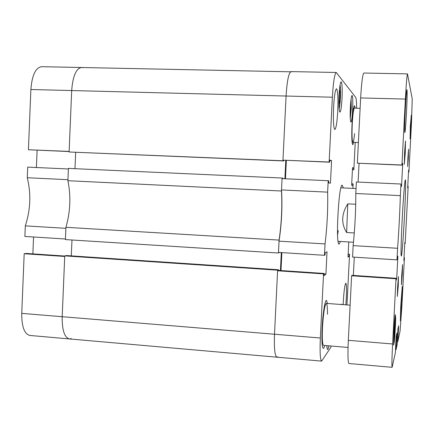 <?xml version="1.0" encoding="UTF-8"?>
<svg xmlns="http://www.w3.org/2000/svg" width="434" height="434" viewBox="0 0 434 434"><rect width="100%" height="100%" fill="white"/><g stroke="black" fill="none" stroke-linecap="round" stroke-linejoin="round"><path stroke-width="0.65" d="M333.583 107.285C333.09 120.663 333.507 128.073 334.842 129.533C336.117 128.513 337.088 122.339 337.75 111.012C338.265 97.813 337.847 90.391 336.496 88.742C335.243 89.643 334.272 95.827 333.583 107.285M345.849 304.847L346.348 297.697C346.739 288.87 346.565 284.042 345.838 283.212C344.835 284.389 343.994 290.471 343.321 301.467L343.185 304.652M350.363 107.556C350.01 116.279 350.2 121.129 350.927 122.1C351.632 121.444 352.196 117.413 352.625 110.003C352.978 101.35 352.793 96.5 352.061 95.442C351.366 96.05 350.797 100.086 350.363 107.556M326.867 345.67C326.992 348.139 327.241 349.408 327.616 349.484C328.001 349.462 328.413 348.247 328.858 345.838M339.073 95.371C338.694 105.429 338.981 111.028 339.941 112.162C340.836 111.435 341.525 106.894 342.014 98.545C342.404 88.585 342.117 82.981 341.151 81.738C340.267 82.406 339.572 86.946 339.073 95.371M352.039 123.793C351.529 136.428 351.779 143.415 352.788 144.755L353.71 142.352L352.788 144.755C351.779 143.415 351.529 136.428 352.039 123.793C352.696 112.639 353.526 106.612 354.524 105.701C353.526 106.612 352.696 112.639 352.039 123.793M322.136 327.827C321.616 340.516 321.995 347.379 323.281 348.404C323.721 348.415 324.193 347.444 324.708 345.491C324.193 347.444 323.721 348.415 323.281 348.404C321.995 347.379 321.616 340.516 322.136 327.827C322.804 313.63 325.023 299.861 326.455 300.409C325.023 299.861 322.804 313.63 322.136 327.827M343.289 187.933L342.269 185.199C338.737 183.186 335.417 245.709 339.128 244.082L340.446 241.472M355.234 108.18L354.524 105.701L355.234 108.18M327.475 303.485L326.455 300.409L327.475 303.485M352.896 188.383L353.124 183.87L352.809 183.832L352.723 185.486L351.638 185.372L352.533 167.643L353.612 168.001L353.526 169.656L353.84 169.754L355.229 142.406M356.634 108.218C356.585 101.974 356.271 98.35 355.685 97.352L336.279 72.483C334.598 73.65 333.296 81.89 332.373 97.211L286.077 96.033L282.963 160.146L329.683 162.202L329.791 160.032L331.587 160.634L330.458 183.153L328.646 182.969L328.755 180.799L328.202 180.728L282.062 178.64L281.514 189.935L327.632 192.143L328.202 180.728M329.683 162.202L329.135 162.034L332.373 97.211M323.547 273.887L277.586 270.794L274.51 334.229C274.006 348.356 274.814 356.01 276.925 357.187C274.814 356.01 274.006 348.356 274.51 334.229L320.341 338.01L323.547 273.887L324.122 273.453L324.014 275.612L325.907 274.147L327.024 251.747L325.153 252.805L325.044 254.964L324.475 255.295L325.044 243.924C327.171 226.391 328.033 209.134 327.632 192.143M320.341 338.01C319.76 352.289 320.194 359.987 321.648 361.121L330.882 347.26L330.947 346.017M346.972 304.934L349.554 254.275L349.142 256.168L348.003 257.047L348.768 241.966M342.068 304.57L341.786 304.06L341.439 304.522M277.586 270.794L278.4 270.382L324.122 273.453M281.004 270.556L281.878 252.615M325.044 243.924L279.029 241.158L278.482 252.404L324.475 255.295M279.029 241.158C281.666 223.841 282.496 206.768 281.514 189.935M286.364 160.434L285.469 178.797M69.125 151.553L28.416 149.752L69.131 151.412L71.686 90.554C72.798 76.183 76.075 68.491 81.527 67.471C76.075 68.491 72.798 76.183 71.686 90.554L286.077 96.033C287.031 80.876 288.702 72.733 291.089 71.594C288.702 72.733 287.031 80.876 286.077 96.033L282.93 160.764L283.744 160.943L283.771 160.325M348.149 254.183L349.554 254.275M329.135 162.034L282.963 160.146M352.43 169.694L353.84 169.754M329.764 160.558L331.587 160.634M324.095 274.022L325.907 274.147M348.052 256.098L349.142 256.168M348.133 254.454L349.224 254.525M351.714 183.783L352.809 183.832M352.516 167.958L353.612 168.001M352.435 169.613L353.526 169.656M337.576 235.06L338.238 230.6M354.583 133.601C354.046 139.178 353.488 142.081 352.907 142.325C352.023 141.142 351.8 135.028 352.251 123.983C352.826 114.229 353.547 108.956 354.426 108.153L360.122 108.316M348.046 347.455L323.498 345.388C322.37 344.482 322.039 338.477 322.495 327.382C323.417 312.952 324.675 304.956 326.27 303.393C327.1 303.784 327.507 307.418 327.491 314.297M279.078 240.083L278.449 253.017L65.425 239.584L65.941 227.308L279.078 240.083C281.52 223.51 282.312 207.148 281.46 191.003L67.899 180.707C71.035 196.152 70.384 211.683 65.941 227.308M278.449 253.017L279.295 252.458M280.435 270.518L281.308 252.583M277.619 270.181L64.742 255.881L62.187 316.706C62.051 330.144 64.471 337.554 69.445 338.938C64.471 337.554 62.051 330.144 62.187 316.706L274.51 334.229L277.619 270.181L278.454 269.758L278.427 270.382M321.648 361.121L276.925 357.187L277.749 356.764M291.621 71.832L41.566 66.684C35.572 67.677 32.008 75.288 30.874 89.513L28.416 149.752M285.789 160.412L284.894 178.77M281.46 191.003L282.095 178.027L282.908 178.108L282.881 178.678M282.095 178.027L68.415 168.387L67.899 180.707M75.668 152.41L74.984 168.68M30.874 89.513L71.686 90.554L69.104 151.998L283.744 160.943M64.742 255.881L66.646 255.555L278.454 269.758M71.301 255.87L71.973 239.997M282.93 160.764L69.104 151.998M67.943 179.687L27.277 177.739L27.705 167.128L68.393 168.967L67.943 179.687M27.277 177.739C31.205 193.716 30.554 209.763 25.313 225.875L65.897 228.322L65.453 239.004L24.884 236.449L25.313 225.875M37.112 150.245L36.402 167.524M276.925 357.187L29.87 335.455C24.385 334.039 21.678 326.677 21.749 313.37L24.179 253.733L26.208 253.434L64.737 256.022M32.859 253.879L33.554 236.997M21.749 313.37L62.187 316.706L64.715 256.461L24.179 253.733M69.445 338.938L71.322 338.634M82.785 67.709L81.527 67.471M354.301 232.966L346.625 232.526C341.048 223.456 341.439 213.897 347.791 203.844L355.717 204.246M347.791 203.844L346.625 232.526M339.534 89.1L340.039 92.757L339.714 101.084L338.916 104.811M339.231 92.735L340.039 92.757M338.9 101.062L339.714 101.084M350.694 102.668L350.97 105.006L350.672 112.308L350.178 114.891M350.515 104.99L350.97 105.006M350.2 112.297L350.672 112.308M407.922 157.58L407.678 166.591L408.334 158.253L408.573 149.236L407.922 157.58M397.577 287.536L397.376 296.438L398.271 285.534L398.472 276.621L397.577 287.536M404.596 152.177L404.32 164.399L405.237 153.218L405.513 140.985L404.596 152.177M401.7 275.612L401.45 284.878L402.318 273.816L402.562 264.539L401.7 275.612M402.209 219.024C401.135 239.367 400.739 256.483 401.304 256.006C401.873 256.348 403.381 237.241 404.428 217C405.459 197.47 405.926 179.681 405.34 179.931C404.814 179.318 403.305 197.871 402.209 219.024M405.34 109.216C404.656 123.321 404.488 131.122 404.835 132.614C405.269 131.507 405.812 124.987 406.463 113.052C407.141 99.153 407.309 91.346 406.967 89.626C406.549 90.597 406.007 97.129 405.34 109.216M400.772 305.764L400.354 320.9L401.846 301.652L402.264 286.5L400.772 305.764M411.264 115.802L410.309 126.185L410.125 138.359M395.466 316.207L395.347 314.623C394.967 315.838 394.484 321.67 393.893 332.135L393.616 345.128L393.909 343.565M404.754 243.642L405.172 243.458L408.166 186.387L407.987 188.031L407.672 187.955L408.611 169.992L408.915 172.092L411.513 122.545L412.224 98.789L407.488 73.888C406.946 75.093 406.251 83.491 405.389 99.077L360.649 97.938L357.334 163.184L402.101 165.164L402.22 162.956L402.725 163.515L401.531 186.414L401 186.278L400.956 184.021L400.349 195.631C399.817 212.861 398.9 230.416 397.598 248.297L353.146 245.617L352.56 257.064L396.996 259.858L397.598 248.297M357.334 163.184L401.949 165.007L405.389 99.077M396.996 259.858L397.294 257.302L397.886 256.147L396.698 278.916L396.085 280.489L396.009 278.764L392.607 343.972C391.886 358.484 391.723 366.263 392.108 367.316L395.374 352.706L396.166 336.301L396.958 332.965L396.02 349.75L397.181 344.406L397.94 328.836L398.651 325.836L397.761 341.748L400.039 331.294L401.851 306.827L404.428 257.693L403.864 260.568L404.803 242.687L405.155 241.993L405.068 243.664M400.956 184.021L356.379 182.003L355.793 193.493L400.349 195.631M392.108 367.316L348.947 363.518C347.9 362.417 347.694 354.686 348.328 340.321L392.607 343.972M396.199 278.297L352.034 275.33L351.611 275.774L348.328 340.321M353.357 275.416L354.285 257.172M353.146 245.617C354.952 227.953 355.837 210.577 355.793 193.493M359.059 163.406L358.104 182.085M360.649 97.938C361.544 82.509 362.618 74.209 363.86 73.031L407.488 73.888M404.016 257.666L404.428 257.693M395.531 349.706L396.02 349.75M351.611 275.774L396.009 278.764M397.327 341.71L397.761 341.748M408.502 172.076L408.915 172.092M402.188 163.493L402.725 163.515M396.166 278.878L396.698 278.916M395.7 345.225L396.318 345.274M395.683 345.594L396.237 345.638M397.49 337.473L398.038 337.516M397.468 337.804L397.967 337.847M404.005 257.937L404.32 257.959M403.918 259.603L404.233 259.624M407.754 186.343L408.074 186.36M408.595 170.312L408.915 170.323M408.508 171.989L408.828 172M410.504 132.164L411.144 122.057L410.504 132.164M410.7 126.864L410.976 126.874M394.435 336.833L395.162 322.907L394.435 336.833M394.918 325.467L395.211 325.489M394.479 332.379L394.853 332.406M339.111 108.831C339.741 106.531 340.175 102.554 340.424 96.907C340.619 91.314 340.495 87.364 340.055 85.048M351.117 98.854L351.247 108.576L350.276 118.666L351.252 108.581L351.122 98.849M410.846 121.981C410.043 134.35 410.027 144.685 410.803 132.11C411.573 120.223 411.638 109.335 410.846 121.981M394.278 331.945C393.356 349.359 394.468 344.439 395.309 327.854C396.209 310.999 395.162 314.645 394.278 331.945M336.279 72.483L291.089 71.594M340.934 187.824L356.043 188.53M338.091 241.331L353.493 242.248M340.061 85.015L340.175 85.677M339.117 108.863L339.279 108.212M352.907 142.325L358.386 142.52M326.27 303.393L350.119 305.167M409.88 138.82L410.249 137.925M411.345 116.247L411.069 115.325M393.513 344.357L393.996 343.261M395.515 316.522L395.162 315.366"/></g></svg>
